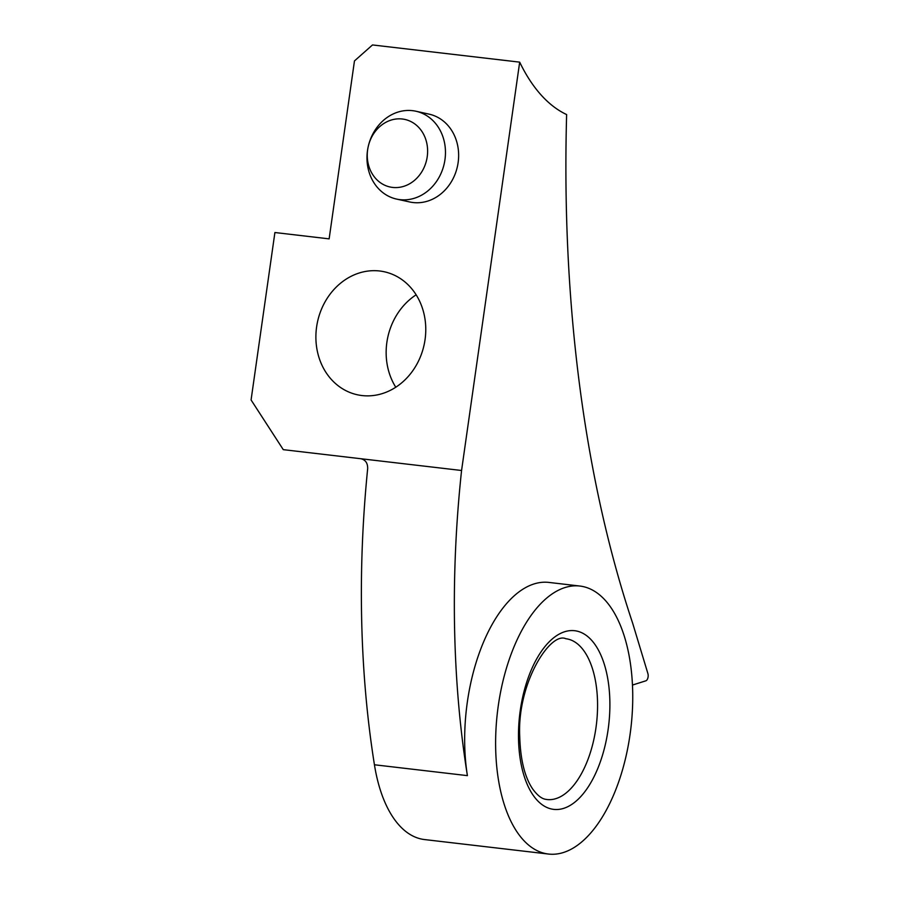 <?xml version="1.0" encoding="UTF-8"?>
<svg xmlns="http://www.w3.org/2000/svg" width="899" height="899" viewBox="0 0 899 899"><rect width="100%" height="100%" fill="white"/><g stroke="black" fill="none" stroke-linecap="round" stroke-linejoin="round"><path stroke-width="1.35" d="M392.571 187.419A34.589 29.959 -77.6 0 0 427.227 156.696A34.589 29.959 -77.6 0 0 402.314 119.005A34.589 29.959 -77.6 0 0 367.646 149.74A34.589 29.959 -77.6 0 0 392.571 187.419M412.551 110.667A44.972 38.949 102.4 0 1 415.911 111.229A44.972 38.949 102.4 0 1 444.645 161.618A44.972 38.949 102.4 0 1 399.898 199.634A44.972 38.949 102.4 0 1 396.538 199.072A44.972 38.949 102.4 0 1 367.803 148.683A44.972 38.949 102.4 0 1 412.551 110.667M396.538 199.072L409.708 201.972A44.972 38.949 -77.6 0 0 413.068 202.533A44.972 38.949 -77.6 0 0 457.816 164.517A44.972 38.949 -77.6 0 0 429.081 114.139L415.911 111.229M379.693 270.992A62.964 54.524 -77.6 0 0 317.044 324.224A62.964 54.524 -77.6 0 0 357.274 394.751A62.964 54.524 -77.6 0 0 361.971 395.549A62.964 54.524 -77.6 0 0 424.62 342.317A62.964 54.524 -77.6 0 0 384.39 271.79A62.964 54.524 -77.6 0 0 379.693 270.992M416.147 294.805A62.964 54.524 -77.6 0 0 395.774 387.222M583.17 586.597A134.917 67.189 96.7 0 0 579.833 586.036A134.917 67.189 96.7 0 0 497.855 708.873A134.917 67.189 96.7 0 0 545.187 853.488A134.917 67.189 96.7 0 0 548.525 854.05A134.917 67.189 96.7 0 0 630.502 731.213A134.917 67.189 96.7 0 0 583.17 586.597M579.833 586.036L548.851 582.417A134.917 67.189 96.7 0 0 467.401 775.635A638.886 318.167 -83.3 0 1 461.569 470.492L519.678 62.143A233.864 116.465 96.7 0 0 566.628 114.566A974.977 485.55 96.7 0 0 632.604 623.018L647.921 673.654A4.495 2.236 96.7 0 1 645.875 680.813L632.447 685.06M519.678 62.143L372.489 44.95L354.464 60.93L329.135 238.864L274.903 232.526L251.079 399.954L283.275 449.657L360.859 458.726C365.5 459.827 367.77 463.131 367.669 468.637A638.886 318.167 96.7 0 0 374.433 764.768A134.917 67.189 96.7 0 0 421.238 839.003A134.917 67.189 96.7 0 0 424.575 839.565L548.525 854.05M360.859 458.726L461.569 470.492M551.525 809.01A89.945 44.793 -83.3 0 1 520.274 710.356A89.945 44.793 -83.3 0 1 576.843 631.076A89.945 44.793 -83.3 0 1 608.095 729.73A89.945 44.793 -83.3 0 1 551.525 809.01M567.831 639.065A80.955 40.32 96.7 0 0 565.831 638.728C550.368 631.312 516.88 683.375 519.746 736.629C520.409 759.689 524.713 777.129 532.658 788.951C537.254 795.244 541.603 798.705 545.704 799.323L547.042 799.537A80.955 40.32 96.7 0 0 596.228 725.841A80.955 40.32 96.7 0 0 567.831 639.065M374.433 764.768L467.401 775.635"/></g></svg>
